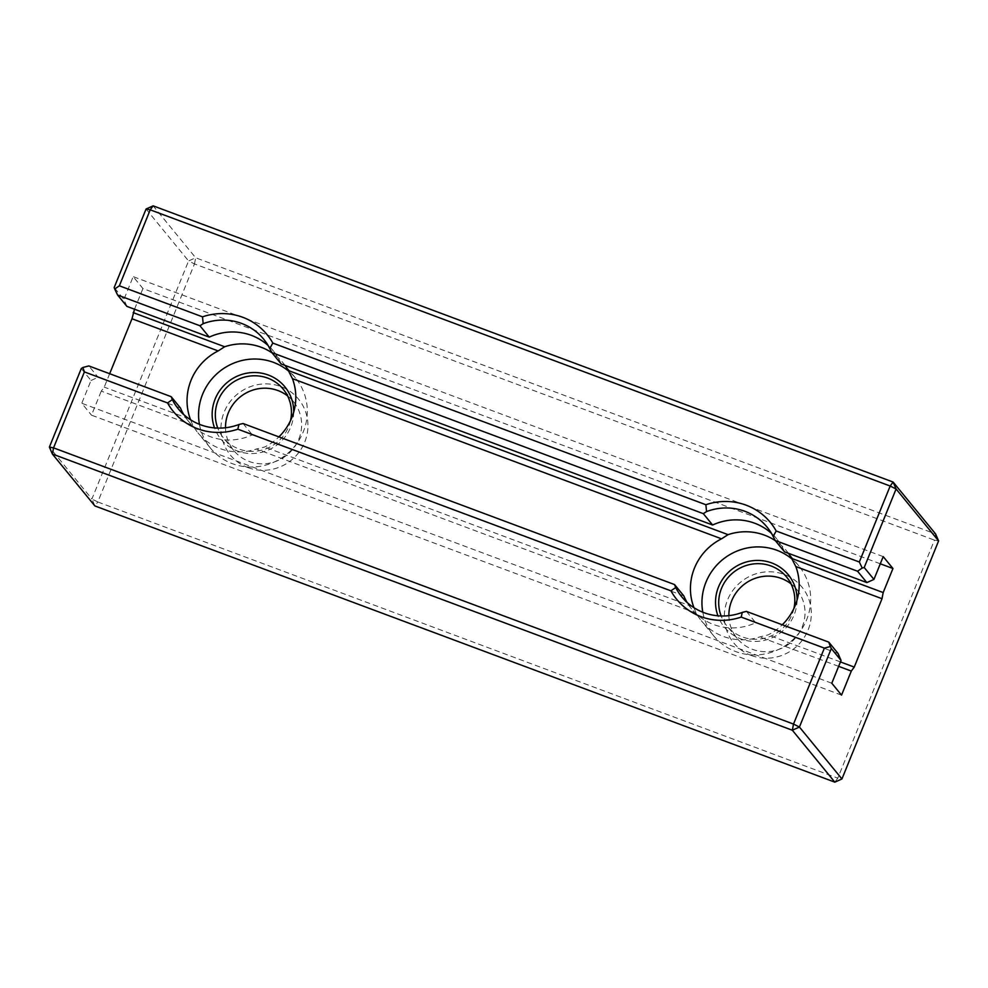 <?xml version="1.0" encoding="UTF-8"?>
<svg xmlns="http://www.w3.org/2000/svg" width="988" height="988" viewBox="0 0 988 988"><rect width="100%" height="100%" fill="white"/><g stroke="black" fill="none" stroke-linecap="round" stroke-linejoin="round"><path stroke-width="0.74" stroke-dasharray="4.94 3.71" d="M793.92 608.435A38.569 37.297 140.7 0 1 742.359 636.927A38.569 37.297 140.7 0 1 726.921 625.898A38.569 37.297 140.7 0 1 721.154 615.981M797.094 599.975A41.323 39.965 140.7 0 1 763.094 640.644A41.323 39.965 140.7 0 1 717.905 615.796M746.422 611.399L755.721 622.761A55.093 53.29 140.7 0 1 691.551 608.781A55.093 53.29 140.7 0 1 687.117 602.47M838.071 653.488L755.721 622.761M225.511 427.755A38.569 37.297 -39.3 0 0 233.724 450.442A38.569 37.297 -39.3 0 0 249.174 461.47A38.569 37.297 -39.3 0 0 298.808 439.166A38.569 37.297 -39.3 0 0 293.411 401.585A38.569 37.297 -39.3 0 0 287.619 395.941M248 467.608A44.077 42.632 -39.3 0 0 307.552 419.851A44.077 42.632 -39.3 0 0 237.799 393.817A44.077 42.632 -39.3 0 0 248 467.608M693.922 607.669L696.17 613.165A55.093 53.29 -39.3 0 0 701.282 620.686A55.093 53.29 -39.3 0 0 723.352 636.433A55.093 53.29 -39.3 0 0 759.784 636.914L768.059 634.914A55.093 53.29 -39.3 0 0 782.274 624.774M696.17 613.165L256.411 449.021L264.685 447.021A55.093 53.29 -39.3 0 0 278.9 436.881M190.548 419.776L192.796 425.272A55.093 53.29 -39.3 0 0 197.909 432.793A55.093 53.29 -39.3 0 0 219.978 448.54A55.093 53.29 -39.3 0 0 256.411 449.021M192.796 425.272L101.27 391.112L104.222 387.123L109.668 373.711M841.541 695.132L91.501 415.17L101.27 391.112M838.651 666.344L759.784 636.914M728.885 615.648A38.569 37.297 -39.3 0 0 737.097 638.334A38.569 37.297 -39.3 0 0 752.547 649.363A38.569 37.297 -39.3 0 0 802.182 627.059A38.569 37.297 -39.3 0 0 796.785 589.478A38.569 37.297 -39.3 0 0 790.993 583.834M751.374 655.513A44.077 42.632 -39.3 0 0 810.926 607.744A44.077 42.632 -39.3 0 0 741.185 581.71A44.077 42.632 -39.3 0 0 751.374 655.513M268.106 345.504A55.093 53.29 140.7 0 1 273.429 351.086A55.093 53.29 140.7 0 1 281.148 363.954M702.801 612.227A55.093 53.29 -39.3 0 0 713.682 635.827A55.093 53.29 -39.3 0 0 735.751 651.574A55.093 53.29 -39.3 0 0 799.786 631.95A55.093 53.29 -39.3 0 0 798.946 566.025A55.093 53.29 -39.3 0 0 792.067 559.085M290.546 420.542A38.569 37.297 140.7 0 1 238.985 449.021A38.569 37.297 140.7 0 1 223.547 438.005A38.569 37.297 140.7 0 1 217.78 428.088M293.72 412.07A41.323 39.965 140.7 0 1 259.721 452.739A41.323 39.965 140.7 0 1 214.532 427.903M126.896 306.379L123.92 299.438L114.188 287.533M683.832 595.925L252.348 434.856A55.093 53.29 140.7 0 1 188.177 420.888A55.093 53.29 140.7 0 1 183.743 414.577M243.048 423.506L252.348 434.856M180.458 408.019L98.108 377.293L88.809 365.931M189.091 418.801L104.222 387.123M788.412 553.305A55.093 53.29 -39.3 0 0 786.547 550.884A55.093 53.29 -39.3 0 0 775.457 540.782M880.296 563.79L142.927 288.545L133.182 276.64L123.92 299.438M134.529 309.232L142.927 288.545M285.038 365.412A55.093 53.29 -39.3 0 0 283.173 362.991A55.093 53.29 -39.3 0 0 272.083 352.889M840.442 661.935L768.059 634.914M883.21 556.615L133.182 276.64M692.465 606.694L264.685 447.021M199.428 424.321A55.093 53.29 -39.3 0 0 210.308 447.935A55.093 53.29 -39.3 0 0 232.378 463.681A55.093 53.29 -39.3 0 0 296.412 444.057A55.093 53.29 -39.3 0 0 295.573 378.132A55.093 53.29 -39.3 0 0 288.694 371.192M146.063 209.036L188.572 260.956L91.909 499.002L49.4 447.082M81.275 368.573L91.02 380.479L81.769 403.265L91.501 415.17M91.02 380.479L98.108 377.293M831.797 683.227L81.769 403.265M771.48 533.397A55.093 53.29 140.7 0 1 776.803 538.979A55.093 53.29 140.7 0 1 784.521 551.847M938.6 540.918L934.45 540.127L837.787 778.174L97.824 501.966L194.488 263.92L934.45 540.127L935.624 533.977L195.661 257.769L153.152 205.85M834.848 782.15L837.787 778.174L841.937 778.964M194.488 263.92L195.661 257.769L188.572 260.956L194.488 263.92M97.824 501.966L91.909 499.002L94.885 505.942L97.824 501.966M691.551 608.781L681.806 596.888M273.429 351.086L263.685 339.193M295.573 378.132L283.173 362.991M210.308 447.935L197.909 432.793M188.177 420.888L178.433 408.995M798.946 566.025L786.547 550.884M713.682 635.827L701.282 620.686M776.803 538.979L767.059 527.086M796.785 589.478L786.596 577.041M737.097 638.334L726.921 625.898M293.411 401.585L283.223 389.149M233.724 450.442L223.547 438.005"/><path stroke-width="1.48" d="M238.923 424.507L237.836 429.175A60.601 58.613 140.7 0 1 167.54 402.943L172.332 399.646A55.093 53.29 140.7 0 0 178.433 408.995A55.093 53.29 140.7 0 0 238.923 424.507L243.048 423.506L674.532 584.563L675.718 587.539A55.093 53.29 140.7 0 0 681.806 596.888A55.093 53.29 140.7 0 0 742.297 612.399L746.422 611.399L828.771 642.138L838.071 653.488L841.047 660.441L831.797 683.227L841.541 695.132L851.31 671.074L854.25 667.085L882.012 598.716L795.822 566.544L791.672 558.405A55.093 53.29 -39.3 0 0 788.412 553.305M882.012 598.716L883.186 592.565L791.672 558.405M721.154 615.981A38.569 37.297 140.7 0 1 721.524 588.317A38.569 37.297 140.7 0 1 786.596 577.041A38.569 37.297 140.7 0 1 793.92 608.435M717.905 615.796A41.323 39.965 140.7 0 1 718.56 586.835A41.323 39.965 140.7 0 1 764.354 560.974A41.323 39.965 140.7 0 1 797.094 599.975M674.532 584.563L683.832 595.925A55.093 53.29 140.7 0 0 687.117 602.47M167.54 402.943L84.4 371.908L53.55 447.873L52.376 454.023L49.4 447.082L53.55 447.873L793.512 724.081L799.428 727.045L792.339 730.231L52.376 454.023L94.885 505.942L834.848 782.15L792.339 730.231L793.512 724.081L824.363 648.116L830.34 646.535L831.303 648.536L799.428 727.045L841.937 778.964L938.6 540.918L896.091 488.998L864.216 567.507L873.948 579.4L883.21 556.615L892.954 568.508L880.296 563.79M828.771 642.138L830.34 646.535M742.297 612.399L741.21 617.08A60.601 58.613 140.7 0 1 670.914 590.836L675.718 587.539M824.363 648.116L741.21 617.08M202.503 316.839A60.601 58.613 140.7 0 1 272.799 343.083L269.773 348.529A55.093 53.29 140.7 0 0 263.685 339.193A55.093 53.29 140.7 0 0 203.182 323.681L202.503 316.839L119.363 285.804L114.707 289.002L117.597 295.029L126.896 306.379L209.246 337.118A55.093 53.29 140.7 0 1 268.106 345.504M287.619 395.941A38.569 37.297 -39.3 0 0 247 392.52A38.569 37.297 -39.3 0 0 225.511 427.755M203.182 323.681L199.947 325.756L117.597 295.029M851.31 671.074L838.651 666.344M859.325 562.011L862.215 568.026L857.559 571.225L775.222 540.498L773.147 536.435L776.173 530.976L859.325 562.011L890.176 486.034L150.213 209.827L119.363 285.804M272.799 343.083L705.877 504.732L706.556 511.574L703.32 513.661L271.848 352.593L269.773 348.529M705.877 504.732A60.601 58.613 140.7 0 1 776.173 530.976M706.556 511.574A55.093 53.29 140.7 0 1 767.059 527.086A55.093 53.29 140.7 0 1 773.147 536.435M790.993 583.834A38.569 37.297 -39.3 0 0 750.374 580.413A38.569 37.297 -39.3 0 0 728.885 615.648M271.848 352.593L281.148 363.954L712.62 525.011A55.093 53.29 140.7 0 1 771.48 533.397M199.947 325.756L209.246 337.118M862.215 568.026L864.216 567.507M114.707 289.002L114.188 287.533L146.063 209.036L153.152 205.85L893.115 482.058L890.176 486.034L896.091 488.998L893.115 482.058L935.624 533.977L938.6 540.918M792.067 559.085A55.093 53.29 -39.3 0 0 729.502 554.824A55.093 53.29 -39.3 0 0 702.801 612.227M217.78 428.088A38.569 37.297 140.7 0 1 218.15 400.424A38.569 37.297 140.7 0 1 283.223 389.149A38.569 37.297 140.7 0 1 290.546 420.542M214.532 427.903A41.323 39.965 140.7 0 1 215.186 398.942A41.323 39.965 140.7 0 1 260.98 373.069A41.323 39.965 140.7 0 1 293.72 412.07M775.457 540.782A55.093 53.29 -39.3 0 0 728.045 534.656L721.549 538.818L292.448 378.651L288.286 370.512A55.093 53.29 -39.3 0 0 285.038 365.412M728.045 534.656L288.286 370.512M272.083 352.889A55.093 53.29 -39.3 0 0 224.671 346.763L218.163 350.925L131.984 318.754L134.529 309.232M224.671 346.763L133.158 312.603M84.4 371.908L82.831 367.511L88.809 365.931L171.159 396.67L180.458 408.019A55.093 53.29 140.7 0 0 183.743 414.577M218.163 350.925A55.093 53.29 -39.3 0 0 190.4 419.295L189.091 418.801M109.668 373.711L131.984 318.754M883.186 592.565L892.954 568.508M782.274 624.774A55.093 53.29 -39.3 0 0 795.822 566.544M854.25 667.085L840.442 661.935M721.549 538.818A55.093 53.29 -39.3 0 0 693.786 607.188L692.465 606.694M278.9 436.881A55.093 53.29 -39.3 0 0 292.448 378.651M288.694 371.192A55.093 53.29 -39.3 0 0 226.129 366.931A55.093 53.29 -39.3 0 0 199.428 424.321M49.4 447.082L81.275 368.573L82.831 367.511M171.159 396.67L172.332 399.646M775.222 540.498L784.521 551.847L866.859 582.587L857.559 571.225M703.32 513.661L712.62 525.011M866.859 582.587L873.948 579.4M153.152 205.85L150.213 209.827L146.063 209.036M670.914 590.836L237.836 429.175M841.047 660.441L831.303 648.536M841.937 778.964L834.848 782.15"/></g></svg>
